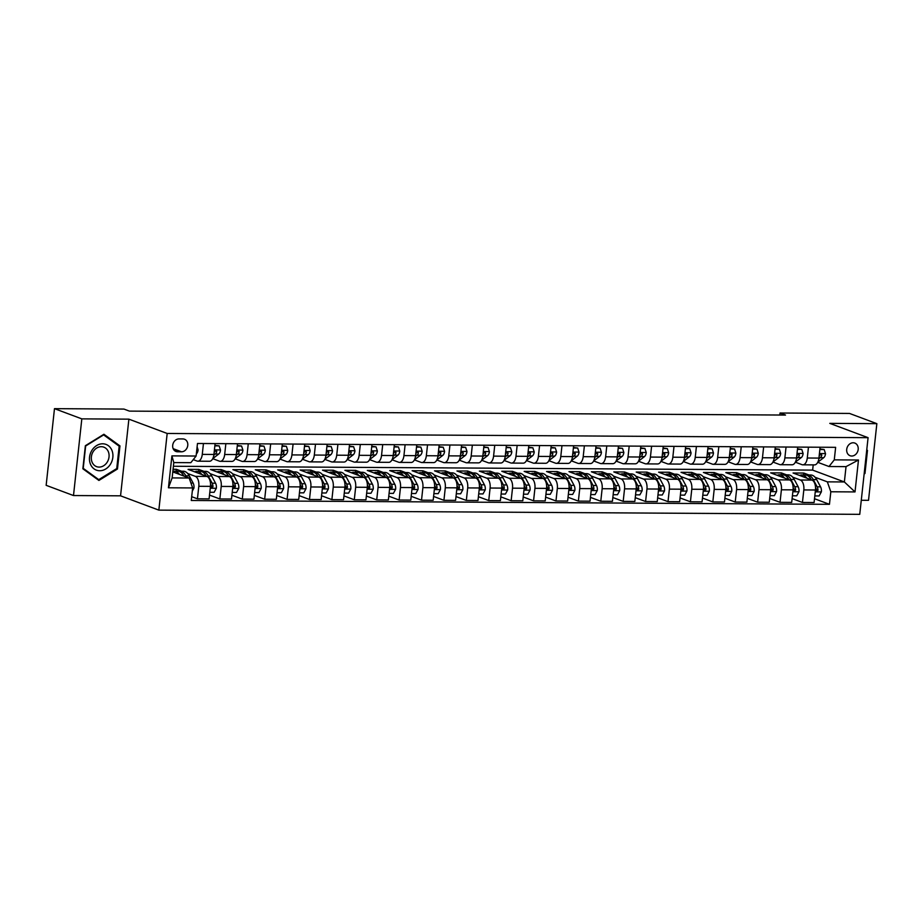 <?xml version="1.0" encoding="UTF-8"?>
<svg xmlns="http://www.w3.org/2000/svg" width="923" height="923" viewBox="0 0 923 923"><rect width="100%" height="100%" fill="white"/><g stroke="black" fill="none" stroke-linecap="round" stroke-linejoin="round"><path stroke-width="1.38" d="M853.175 442.775A6.761 5.63 110.5 0 0 846.887 448.382A6.761 5.63 110.5 0 0 850.095 455.731A6.761 5.63 110.5 0 0 851.733 456.031A6.761 5.63 110.5 0 0 858.021 450.412A6.761 5.63 110.5 0 0 854.825 443.075A6.761 5.63 110.5 0 0 853.175 442.775M861.286 500.278L868.52 500.324L876.85 423.657L849.506 413.435L780.039 413.019L779.82 415.027M158.848 510.131L859.751 514.342L868.082 437.675L167.178 433.464L158.848 510.131L120.555 495.824L128.885 419.157L81.824 418.869L73.494 495.547L120.555 495.824M73.494 495.547L46.15 485.325L54.48 408.658L81.824 418.869M54.48 408.658L123.947 409.074L129.416 411.116L785.508 415.062L780.039 413.019M177.562 451.774L181.508 451.797A6.542 5.457 110.5 0 0 187.6 446.351A6.542 5.457 110.5 0 0 184.496 439.233A6.542 5.457 110.5 0 0 182.904 438.944L178.958 438.921A6.542 5.457 110.5 0 0 172.866 444.367A6.542 5.457 110.5 0 0 175.97 451.485A6.542 5.457 110.5 0 0 177.562 451.774L174.574 450.655M192.642 487.944L168.448 487.794L171.909 455.881L196.114 456.031L190.842 462.688L173.801 462.585L172.139 477.918L189.169 478.022L192.642 487.944L191.28 500.474L829.454 504.316L814.513 498.732M173.409 466.265L812.644 470.107L844.372 481.956L846.033 466.623L829.004 466.519L834.277 459.862L835.638 447.332L197.476 443.49L196.114 456.031M834.277 459.862L858.482 460.012L855.01 491.924L830.815 491.774L829.454 504.316M876.85 423.657L829.789 423.369L868.082 437.675M128.885 419.157L167.178 433.464M829.004 466.519L817.743 462.308M808.456 447.17L807.279 458.016A8.445 4.465 90.3 0 1 802.848 464.823A8.445 4.465 90.3 0 1 802.006 464.673L795.338 462.181M786.05 447.032L784.873 457.877A8.445 4.465 90.3 0 1 780.443 464.696A8.445 4.465 90.3 0 1 779.6 464.534L772.932 462.042M763.644 446.894L762.467 457.75A8.445 4.465 90.3 0 1 758.037 464.557A8.445 4.465 90.3 0 1 757.183 464.396L750.526 461.904M741.238 446.767L740.061 457.612A8.445 4.465 90.3 0 1 735.631 464.419A8.445 4.465 90.3 0 1 734.777 464.269L728.12 461.777M718.832 446.628L717.644 457.473A8.445 4.465 90.3 0 1 713.225 464.292A8.445 4.465 90.3 0 1 712.371 464.131L705.703 461.638M696.415 446.49L695.238 457.346A8.445 4.465 90.3 0 1 690.819 464.154A8.445 4.465 90.3 0 1 689.966 463.992L683.297 461.5M674.009 446.363L672.832 457.208A8.445 4.465 90.3 0 1 668.402 464.015A8.445 4.465 90.3 0 1 667.56 463.865L660.891 461.373M651.603 446.224L650.427 457.07A8.445 4.465 90.3 0 1 645.996 463.888A8.445 4.465 90.3 0 1 645.154 463.727L638.485 461.235M629.198 446.086L628.021 456.931A8.445 4.465 90.3 0 1 623.59 463.75A8.445 4.465 90.3 0 1 622.737 463.588L616.079 461.096M606.792 445.959L605.615 456.804A8.445 4.465 90.3 0 1 601.185 463.611A8.445 4.465 90.3 0 1 600.331 463.461L593.674 460.969M584.386 445.821L583.198 456.666A8.445 4.465 90.3 0 1 578.779 463.484A8.445 4.465 90.3 0 1 577.925 463.323L571.268 460.831M561.969 445.682L560.792 456.527A8.445 4.465 90.3 0 1 556.373 463.346A8.445 4.465 90.3 0 1 555.519 463.184L548.85 460.692M539.563 445.555L538.386 456.4A8.445 4.465 90.3 0 1 533.956 463.208A8.445 4.465 90.3 0 1 533.113 463.046L526.445 460.565M517.157 445.417L515.98 456.262A8.445 4.465 90.3 0 1 511.55 463.081A8.445 4.465 90.3 0 1 510.707 462.919L504.039 460.427M494.751 445.278L493.574 456.124A8.445 4.465 90.3 0 1 489.144 462.942A8.445 4.465 90.3 0 1 488.302 462.781L481.633 460.289M472.345 445.151L471.168 455.997A8.445 4.465 90.3 0 1 466.738 462.804A8.445 4.465 90.3 0 1 465.884 462.642L459.227 460.162M449.939 445.013L448.763 455.858A8.445 4.465 90.3 0 1 444.332 462.677A8.445 4.465 90.3 0 1 443.478 462.515L436.821 460.023M427.534 444.874L426.345 455.72A8.445 4.465 90.3 0 1 421.926 462.538A8.445 4.465 90.3 0 1 421.073 462.377L414.404 459.885M405.116 444.736L403.939 455.593A8.445 4.465 90.3 0 1 399.521 462.4A8.445 4.465 90.3 0 1 398.667 462.238L391.998 459.758M382.71 444.609L381.534 455.454A8.445 4.465 90.3 0 1 377.103 462.273A8.445 4.465 90.3 0 1 376.261 462.111L369.592 459.619M360.305 444.471L359.128 455.316A8.445 4.465 90.3 0 1 354.697 462.135A8.445 4.465 90.3 0 1 353.855 461.973L347.186 459.481M337.899 444.332L336.722 455.189A8.445 4.465 90.3 0 1 332.292 461.996A8.445 4.465 90.3 0 1 331.438 461.835L324.781 459.354M315.493 444.205L314.316 455.051A8.445 4.465 90.3 0 1 309.886 461.869A8.445 4.465 90.3 0 1 309.032 461.708L302.375 459.216M293.087 444.067L291.899 454.912A8.445 4.465 90.3 0 1 287.48 461.731A8.445 4.465 90.3 0 1 286.626 461.569L279.957 459.077M270.67 443.928L269.493 454.785A8.445 4.465 90.3 0 1 265.074 461.592A8.445 4.465 90.3 0 1 264.22 461.431L257.552 458.95M248.264 443.801L247.087 454.647A8.445 4.465 90.3 0 1 242.657 461.465A8.445 4.465 90.3 0 1 241.814 461.304L235.146 458.812M225.858 443.663L224.681 454.508A8.445 4.465 90.3 0 1 220.251 461.327A8.445 4.465 90.3 0 1 219.409 461.165L212.74 458.673M203.452 443.525L202.275 454.381A8.445 4.465 90.3 0 1 197.845 461.188A8.445 4.465 90.3 0 1 196.991 461.027L193.253 459.631M812.644 470.107L813.209 464.892M172.797 471.895L189.169 478.022M173.074 469.276L176.408 469.299L181.543 471.215M187.681 473.511L195.33 476.36A8.445 4.465 90.3 0 1 198.803 486.294L197.441 498.824L191.696 496.678M198.607 471.318L198.814 469.426L188.061 469.369L206.983 476.43A8.445 4.465 90.3 0 1 210.456 486.363L209.094 498.893L197.441 498.824M198.814 469.426L203.948 471.341M210.098 473.637L217.736 476.499A8.445 4.465 90.3 0 1 221.22 486.421L219.847 498.962L209.509 495.097M221.012 471.445L221.22 469.565L210.467 469.495L229.389 476.568A8.445 4.465 90.3 0 1 232.861 486.49L231.5 499.031L219.847 498.962M221.22 469.565L226.354 471.48M232.504 473.776L240.142 476.637A8.445 4.465 90.3 0 1 243.626 486.559L242.264 499.089L231.915 495.236M243.418 471.584L243.626 469.703L232.873 469.634L251.794 476.706A8.445 4.465 90.3 0 1 255.279 486.629L253.917 499.17L242.264 499.089M243.626 469.703L248.76 471.618M254.91 473.914L262.559 476.764A8.445 4.465 90.3 0 1 266.032 486.698L264.67 499.228L254.321 495.363M265.836 471.722L266.032 469.83L255.279 469.772L274.212 476.845A8.445 4.465 90.3 0 1 277.685 486.767L276.323 499.297L264.67 499.228M266.032 469.83L271.166 471.745M277.315 474.053L284.965 476.903A8.445 4.465 90.3 0 1 288.438 486.825L287.076 499.366L276.727 495.501M288.241 471.849L288.449 469.969L277.685 469.899L296.618 476.972A8.445 4.465 90.3 0 1 300.09 486.894L298.729 499.435L287.076 499.366M288.449 469.969L293.572 471.884M299.721 474.18L307.371 477.041A8.445 4.465 90.3 0 1 310.843 486.963L309.482 499.493L299.144 495.639M310.647 471.988L310.855 470.107L300.09 470.038L319.023 477.11A8.445 4.465 90.3 0 1 322.496 487.032L321.135 499.574L309.482 499.493M310.855 470.107L315.989 472.022M322.127 474.318L329.776 477.168A8.445 4.465 90.3 0 1 333.249 487.102L331.888 499.631L321.55 495.766M333.053 472.126L333.261 470.234L322.508 470.176L341.429 477.249A8.445 4.465 90.3 0 1 344.902 487.171L343.541 499.701L331.888 499.631M333.261 470.234L338.395 472.161M344.533 474.457L352.182 477.306A8.445 4.465 90.3 0 1 355.655 487.229L354.294 499.77L343.956 495.905M355.459 472.253L355.667 470.372L344.914 470.303L363.835 477.376A8.445 4.465 90.3 0 1 367.308 487.298L365.946 499.839L354.294 499.77M355.667 470.372L360.801 472.288M366.95 474.584L374.588 477.445A8.445 4.465 90.3 0 1 378.072 487.367L376.711 499.897L366.362 496.043M377.865 472.391L378.072 470.511L367.319 470.442L386.241 477.514A8.445 4.465 90.3 0 1 389.725 487.436L388.352 499.978L376.711 499.897M378.072 470.511L383.207 472.426M389.356 474.722L397.005 477.572A8.445 4.465 90.3 0 1 400.478 487.506L399.117 500.035L388.768 496.17M400.282 472.53L400.478 470.638L389.725 470.58L408.647 477.653A8.445 4.465 90.3 0 1 412.131 487.575L410.77 500.104L399.117 500.035M400.478 470.638L405.612 472.564M411.762 474.86L419.411 477.71A8.445 4.465 90.3 0 1 422.884 487.632L421.523 500.174L411.173 496.309M422.688 472.657L422.884 470.776L412.131 470.707L431.064 477.779A8.445 4.465 90.3 0 1 434.537 487.702L433.175 500.243L421.523 500.174M422.884 470.776L428.018 472.691M434.168 474.987L441.817 477.849A8.445 4.465 90.3 0 1 445.29 487.771L443.928 500.312L433.591 496.447M445.094 472.795L445.301 470.915L434.537 470.845L453.47 477.918A8.445 4.465 90.3 0 1 456.943 487.84L455.581 500.381L443.928 500.312M445.301 470.915L450.436 472.83M456.573 475.126L464.223 477.987A8.445 4.465 90.3 0 1 467.696 487.909L466.334 500.439L455.997 496.574M467.5 472.934L467.707 471.042L456.954 470.984L475.876 478.056A8.445 4.465 90.3 0 1 479.349 487.979L477.987 500.508L466.334 500.439M467.707 471.042L472.841 472.968M478.979 475.264L486.629 478.114A8.445 4.465 90.3 0 1 490.101 488.036L488.74 500.578L478.402 496.712M489.905 473.061L490.113 471.18L479.36 471.111L498.282 478.183A8.445 4.465 90.3 0 1 501.754 488.105L500.393 500.647L488.74 500.578M490.113 471.18L495.247 473.095M501.397 475.391L509.035 478.252A8.445 4.465 90.3 0 1 512.519 488.175L511.146 500.716L500.808 496.851M512.311 473.199L512.519 471.318L501.766 471.249L520.687 478.322A8.445 4.465 90.3 0 1 524.16 488.244L522.799 500.785L511.146 500.716M512.519 471.318L517.653 473.234M523.803 475.53L531.44 478.391A8.445 4.465 90.3 0 1 534.925 488.313L533.563 500.843L523.214 496.978M534.717 473.337L534.925 471.445L524.172 471.388L543.093 478.46A8.445 4.465 90.3 0 1 546.578 488.382L545.216 500.912L533.563 500.843M534.925 471.445L540.059 473.372M546.208 475.668L553.858 478.518A8.445 4.465 90.3 0 1 557.33 488.44L555.969 500.981L545.62 497.116M557.134 473.464L557.33 471.584L546.578 471.515L565.511 478.587A8.445 4.465 90.3 0 1 568.983 488.509L567.622 501.051L555.969 500.981M557.33 471.584L562.465 473.499M568.614 475.795L576.264 478.656A8.445 4.465 90.3 0 1 579.736 488.579L578.375 501.12L568.026 497.255M579.54 473.603L579.748 471.722L568.983 471.653L587.916 478.725A8.445 4.465 90.3 0 1 591.389 488.648L590.028 501.189L578.375 501.12M579.748 471.722L584.882 473.637M591.02 475.933L598.669 478.795A8.445 4.465 90.3 0 1 602.142 488.717L600.781 501.247L590.443 497.382M601.946 473.741L602.154 471.849L591.389 471.791L610.322 478.864A8.445 4.465 90.3 0 1 613.795 488.786L612.434 501.316L600.781 501.247M602.154 471.849L607.288 473.776M613.426 476.072L621.075 478.922A8.445 4.465 90.3 0 1 624.548 488.844L623.187 501.385L612.849 497.52M624.352 473.868L624.559 471.988L613.807 471.918L632.728 478.991A8.445 4.465 90.3 0 1 636.201 488.913L634.839 501.454L623.187 501.385M624.559 471.988L629.694 473.903M635.832 476.199L643.481 479.06A8.445 4.465 90.3 0 1 646.954 488.982L645.592 501.524L635.255 497.659M646.758 474.007L646.965 472.126L636.212 472.057L655.134 479.129A8.445 4.465 90.3 0 1 658.607 489.052L657.245 501.593L645.592 501.524M646.965 472.126L652.1 474.041M658.249 476.337L665.887 479.199A8.445 4.465 90.3 0 1 669.371 489.121L668.01 501.651L657.661 497.785M669.163 474.145L669.371 472.253L658.618 472.195L677.54 479.268A8.445 4.465 90.3 0 1 681.024 489.19L679.651 501.72L668.01 501.651M669.371 472.253L674.505 474.18M680.655 476.476L688.304 479.325A8.445 4.465 90.3 0 1 691.777 489.248L690.416 501.789L680.066 497.924M691.581 474.284L691.777 472.391L681.024 472.322L699.946 479.395A8.445 4.465 90.3 0 1 703.43 489.317L702.068 501.858L690.416 501.789M691.777 472.391L696.911 474.307M703.061 476.603L710.71 479.464A8.445 4.465 90.3 0 1 714.183 489.386L712.821 501.927L702.472 498.062M713.987 474.41L714.183 472.53L703.43 472.461L722.363 479.533A8.445 4.465 90.3 0 1 725.836 489.455L724.474 501.997L712.821 501.927M714.183 472.53L719.317 474.445M725.466 476.741L733.116 479.602A8.445 4.465 90.3 0 1 736.589 489.525L735.227 502.054L724.89 498.189M736.392 474.549L736.6 472.657L725.836 472.599L744.769 479.672A8.445 4.465 90.3 0 1 748.241 489.594L746.88 502.124L735.227 502.054M736.6 472.657L741.734 474.584M747.872 476.879L755.522 479.729A8.445 4.465 90.3 0 1 758.994 489.651L757.633 502.193L747.295 498.328M758.798 474.687L759.006 472.795L748.253 472.726L767.175 479.798A8.445 4.465 90.3 0 1 770.647 489.721L769.286 502.262L757.633 502.193M759.006 472.795L764.14 474.71M770.278 477.006L777.927 479.868A8.445 4.465 90.3 0 1 781.4 489.79L780.039 502.331L769.701 498.466M781.204 474.814L781.412 472.934L770.659 472.864L789.58 479.937A8.445 4.465 90.3 0 1 793.053 489.859L791.692 502.4L780.039 502.331M781.412 472.934L786.546 474.849M792.695 477.145L800.333 480.006A8.445 4.465 90.3 0 1 803.818 489.928L802.445 502.458L792.107 498.593M803.61 474.953L803.818 473.061L793.065 473.003L811.986 480.075A8.445 4.465 90.3 0 1 815.459 489.998L814.098 502.527L802.445 502.458M803.818 473.061L808.952 474.987M815.101 477.283L827.343 481.852L844.372 481.956L855.01 491.924M176.201 471.18L176.408 469.299M215.105 443.594L213.928 454.451A8.445 4.465 90.3 0 1 209.498 461.258L197.845 461.188M237.511 443.732L236.334 454.578A8.445 4.465 90.3 0 1 231.904 461.396L220.251 461.327M259.917 443.871L258.74 454.716A8.445 4.465 90.3 0 1 254.31 461.535L242.657 461.465M282.323 444.009L281.146 454.854A8.445 4.465 90.3 0 1 276.727 461.662L265.074 461.592M304.728 444.136L303.552 454.981A8.445 4.465 90.3 0 1 299.133 461.8L287.48 461.731M327.146 444.275L325.969 455.12A8.445 4.465 90.3 0 1 321.539 461.938L309.886 461.869M349.552 444.413L348.375 455.258A8.445 4.465 90.3 0 1 343.944 462.065L332.292 461.996M371.957 444.54L370.781 455.385A8.445 4.465 90.3 0 1 366.35 462.204L354.697 462.135M394.363 444.678L393.186 455.524A8.445 4.465 90.3 0 1 388.756 462.342L377.103 462.273M416.769 444.817L415.592 455.662A8.445 4.465 90.3 0 1 411.162 462.469L399.521 462.4M439.175 444.944L437.998 455.8A8.445 4.465 90.3 0 1 433.579 462.608L421.926 462.538M461.592 445.082L460.404 455.927A8.445 4.465 90.3 0 1 455.985 462.746L444.332 462.677M483.998 445.221L482.821 456.066A8.445 4.465 90.3 0 1 478.391 462.873L466.738 462.804M506.404 445.348L505.227 456.204A8.445 4.465 90.3 0 1 500.797 463.011L489.144 462.942M528.81 445.486L527.633 456.331A8.445 4.465 90.3 0 1 523.203 463.15L511.55 463.081M551.216 445.624L550.039 456.47A8.445 4.465 90.3 0 1 545.608 463.277L533.956 463.208M573.621 445.751L572.445 456.608A8.445 4.465 90.3 0 1 568.026 463.415L556.373 463.346M596.039 445.89L594.85 456.735A8.445 4.465 90.3 0 1 590.432 463.554L578.779 463.484M618.445 446.028L617.268 456.873A8.445 4.465 90.3 0 1 612.837 463.681L601.185 463.611M640.85 446.155L639.674 457.012A8.445 4.465 90.3 0 1 635.243 463.819L623.59 463.75M663.256 446.294L662.079 457.139A8.445 4.465 90.3 0 1 657.649 463.957L645.996 463.888M685.662 446.432L684.485 457.277A8.445 4.465 90.3 0 1 680.055 464.084L668.402 464.015M708.068 446.559L706.891 457.416A8.445 4.465 90.3 0 1 702.461 464.223L690.819 464.154M730.474 446.697L729.297 457.543A8.445 4.465 90.3 0 1 724.878 464.361L713.225 464.292M752.891 446.836L751.703 457.681A8.445 4.465 90.3 0 1 747.284 464.488L735.631 464.419M775.297 446.963L774.12 457.82A8.445 4.465 90.3 0 1 769.69 464.627L758.037 464.557M797.703 447.101L796.526 457.946A8.445 4.465 90.3 0 1 792.096 464.765L780.443 464.696M830.815 491.774L827.343 481.852M820.109 447.24L818.932 458.085A8.445 4.465 90.3 0 1 814.501 464.892L802.848 464.823M173.801 462.585L171.909 455.881M172.139 477.918L168.448 487.794M858.482 460.012L846.033 466.623M98.911 480.445L117.463 468.999L119.967 445.913L103.918 434.26L85.366 445.705L82.862 468.792L98.911 480.445M864.136 474.018L864.978 473.487L867.482 450.401L866.755 449.87M117.556 445.013L119.967 445.913M116.563 468.665L117.463 468.999M866.732 450.124L867.482 450.401M864.228 473.211L864.978 473.487M197.107 446.836L198.099 449.916A5.596 2.965 90.3 0 1 196.345 453.885M192.307 491.105L193.957 488.048A5.596 2.965 -89.7 0 0 193.138 483.064L189.273 475.841A16.152 8.549 -89.7 0 0 183.342 471.226L179.939 471.203A16.152 8.549 -89.7 0 0 178.854 471.33M179.454 474.387A16.152 8.549 -89.7 0 0 174.378 471.168A16.152 8.549 -89.7 0 0 172.843 471.422M186.515 477.029L185.869 475.818A16.152 8.549 -89.7 0 0 179.939 471.203M174.378 471.168L177.781 471.192A16.152 8.549 90.3 0 1 183.723 475.806L183.839 476.026M214.863 445.867L219.166 445.89L220.516 450.055A5.596 2.965 90.3 0 1 218.716 454.047L213.64 457.935A16.152 8.549 90.3 0 1 212.844 458.454M219.166 445.89L214.909 445.348M213.836 455.166L215.313 454.024A5.596 2.965 -89.7 0 0 216.801 451.532L215.878 450.332L214.655 451.52A5.596 2.965 90.3 0 1 214.101 452.87M216.801 451.532L215.232 450.943A2.85 1.511 90.3 0 1 214.771 451.485L214.632 451.601M237.269 446.005L241.572 446.028L242.922 450.182A5.596 2.965 90.3 0 1 241.122 454.185L236.046 458.073A16.152 8.549 90.3 0 1 235.261 458.593M241.572 446.028L237.326 445.486M236.242 455.293L237.719 454.162A5.596 2.965 -89.7 0 0 239.207 451.67L238.284 450.47L237.061 451.659A5.596 2.965 90.3 0 1 236.507 453.008M239.207 451.67L237.638 451.082A2.85 1.511 90.3 0 1 237.176 451.624L237.038 451.728M259.675 446.144L263.99 446.167L265.328 450.32A5.596 2.965 90.3 0 1 263.528 454.324L258.463 458.2A16.152 8.549 90.3 0 1 257.667 458.731M263.99 446.167L259.732 445.613M258.648 455.431L260.124 454.301A5.596 2.965 -89.7 0 0 261.613 451.797L260.69 450.609L259.467 451.785A5.596 2.965 90.3 0 1 258.913 453.147M261.613 451.797L260.044 451.22A2.85 1.511 90.3 0 1 259.594 451.751L259.444 451.866M209.809 492.282L214.124 492.305L216.374 488.175A5.596 2.965 -89.7 0 0 215.544 483.202L211.679 475.98A16.152 8.549 -89.7 0 0 205.748 471.353L202.345 471.341A16.152 8.549 -89.7 0 0 201.272 471.457M201.86 474.526A16.152 8.549 -89.7 0 0 196.784 471.307A16.152 8.549 -89.7 0 0 194.626 471.815M210.548 484.621A5.596 2.965 90.3 0 1 210.848 486.536L212.025 487.829L212.994 486.548A5.596 2.965 -89.7 0 0 212.14 483.179L208.275 475.956A16.152 8.549 -89.7 0 0 202.345 471.341M196.784 471.307L200.187 471.33A16.152 8.549 90.3 0 1 206.129 475.945L206.244 476.153M210.536 484.056L211.113 485.14A2.85 1.511 90.3 0 1 211.425 485.959L212.994 486.548M232.227 492.421L236.53 492.444L238.78 488.313A5.596 2.965 -89.7 0 0 237.961 483.34L234.084 476.106A16.152 8.549 -89.7 0 0 228.154 471.491L224.751 471.468A16.152 8.549 -89.7 0 0 223.678 471.595M224.266 474.653A16.152 8.549 -89.7 0 0 219.189 471.434A16.152 8.549 -89.7 0 0 217.032 471.953M232.954 484.76A5.596 2.965 90.3 0 1 233.254 486.675L234.43 487.967L235.411 486.686A5.596 2.965 -89.7 0 0 234.546 483.317L230.681 476.095A16.152 8.549 -89.7 0 0 224.751 471.468M219.189 471.434L222.605 471.457A16.152 8.549 90.3 0 1 228.535 476.072L228.65 476.291M232.942 484.194L233.531 485.279A2.85 1.511 90.3 0 1 233.831 486.098L235.411 486.686M254.633 492.559L258.948 492.582L261.186 488.452A5.596 2.965 -89.7 0 0 260.367 483.467L256.502 476.245A16.152 8.549 -89.7 0 0 250.56 471.63L247.156 471.607A16.152 8.549 -89.7 0 0 246.083 471.734M246.672 474.791A16.152 8.549 -89.7 0 0 241.607 471.572A16.152 8.549 -89.7 0 0 239.438 472.091M255.371 484.887A5.596 2.965 90.3 0 1 255.659 486.813L256.848 488.094L257.817 486.825A5.596 2.965 -89.7 0 0 256.963 483.444L253.087 476.222A16.152 8.549 -89.7 0 0 247.156 471.607M241.607 471.572L245.01 471.595A16.152 8.549 90.3 0 1 250.941 476.21L251.056 476.43M255.359 484.333L255.936 485.406A2.85 1.511 90.3 0 1 256.236 486.236L257.817 486.825M282.08 446.271L286.395 446.294L287.734 450.459A5.596 2.965 90.3 0 1 285.934 454.451L280.869 458.339A16.152 8.549 90.3 0 1 280.073 458.858M286.395 446.294L282.138 445.751M281.053 455.57L282.53 454.428A5.596 2.965 -89.7 0 0 284.03 451.935L283.096 450.736L281.873 451.924A5.596 2.965 90.3 0 1 281.319 453.274M284.03 451.935L282.45 451.347A2.85 1.511 90.3 0 1 282 451.889L281.85 452.005M277.038 492.686L281.353 492.72L283.592 488.579A5.596 2.965 -89.7 0 0 282.773 483.606L278.908 476.383A16.152 8.549 -89.7 0 0 272.977 471.757L269.562 471.745A16.152 8.549 -89.7 0 0 268.489 471.861M269.089 474.93A16.152 8.549 -89.7 0 0 264.013 471.711A16.152 8.549 -89.7 0 0 261.844 472.218M277.777 485.025A5.596 2.965 90.3 0 1 278.065 486.94L279.254 488.232L280.223 486.952A5.596 2.965 -89.7 0 0 279.369 483.583L275.504 476.36A16.152 8.549 -89.7 0 0 269.562 471.745M264.013 471.711L267.416 471.734A16.152 8.549 90.3 0 1 273.346 476.349L273.462 476.556M277.765 484.46L278.342 485.544A2.85 1.511 90.3 0 1 278.642 486.363L280.223 486.952M112.018 450.597A13.73 11.434 110.5 0 0 96.638 445.567A13.73 11.434 110.5 0 0 90.373 463.946A13.73 11.434 110.5 0 0 105.753 468.965A13.73 11.434 110.5 0 0 112.018 450.597M108.395 451.843A10.395 8.665 110.5 0 0 103.838 447.159A10.395 8.665 110.5 0 0 93.984 450.505A10.395 8.665 110.5 0 0 92.012 461.95A10.395 8.665 110.5 0 0 96.557 466.634A10.395 8.665 110.5 0 0 106.41 463.288A10.395 8.665 110.5 0 0 108.395 451.843M98.761 479.637L83.22 468.353L85.654 445.982L103.63 434.895L119.171 446.19L116.748 468.561L98.761 479.637L96.788 478.899M866.674 450.666L864.24 473.061M304.486 446.409L308.801 446.432L310.14 450.586A5.596 2.965 90.3 0 1 308.351 454.589L303.275 458.477A16.152 8.549 90.3 0 1 302.479 458.996M308.801 446.432L304.544 445.89M303.459 455.697L304.936 454.566A5.596 2.965 -89.7 0 0 306.436 452.074L305.501 450.874L304.278 452.062A5.596 2.965 90.3 0 1 303.725 453.412M306.436 452.074L304.855 451.485A2.85 1.511 90.3 0 1 304.405 452.028L304.255 452.132M326.892 446.547L331.207 446.57L332.545 450.724A5.596 2.965 90.3 0 1 330.757 454.727L325.681 458.604A16.152 8.549 90.3 0 1 324.884 459.135M331.207 446.57L326.95 446.017M325.865 455.835L327.353 454.704A5.596 2.965 -89.7 0 0 328.842 452.212L327.907 451.012L326.684 452.189A5.596 2.965 90.3 0 1 326.131 453.551M328.842 452.212L327.261 451.624A2.85 1.511 90.3 0 1 326.811 452.155L326.661 452.27M349.298 446.674L353.613 446.709L354.963 450.862A5.596 2.965 90.3 0 1 353.163 454.854L348.086 458.743A16.152 8.549 90.3 0 1 347.29 459.262M353.613 446.709L349.356 446.155M348.271 455.974L349.759 454.831A5.596 2.965 -89.7 0 0 351.248 452.339L350.325 451.151L349.102 452.328A5.596 2.965 90.3 0 1 348.536 453.678M351.248 452.339L349.679 451.751A2.85 1.511 90.3 0 1 349.217 452.293L349.079 452.408M371.715 446.813L376.019 446.836L377.369 450.989A5.596 2.965 90.3 0 1 375.569 454.993L370.492 458.881A16.152 8.549 90.3 0 1 369.708 459.4M376.019 446.836L371.773 446.294M370.688 456.1L372.165 454.97A5.596 2.965 -89.7 0 0 373.653 452.478L372.73 451.278L371.507 452.466A5.596 2.965 90.3 0 1 370.954 453.816M373.653 452.478L372.084 451.889A2.85 1.511 90.3 0 1 371.623 452.432L371.484 452.535M394.121 446.951L398.436 446.974L399.774 451.128A5.596 2.965 90.3 0 1 397.975 455.131L392.898 459.008A16.152 8.549 90.3 0 1 392.113 459.539M398.436 446.974L394.179 446.42M393.094 456.239L394.571 455.108A5.596 2.965 -89.7 0 0 396.059 452.616L395.136 451.416L393.913 452.593A5.596 2.965 90.3 0 1 393.36 453.954M396.059 452.616L394.49 452.028A2.85 1.511 90.3 0 1 394.04 452.558L393.89 452.674M299.444 492.824L303.759 492.847L305.998 488.717A5.596 2.965 -89.7 0 0 305.178 483.744L301.313 476.51A16.152 8.549 -89.7 0 0 295.383 471.895L291.968 471.872A16.152 8.549 -89.7 0 0 290.895 471.999M291.495 475.057A16.152 8.549 -89.7 0 0 286.418 471.838A16.152 8.549 -89.7 0 0 284.249 472.357M300.183 485.163A5.596 2.965 90.3 0 1 300.483 487.079L301.659 488.371L302.629 487.09A5.596 2.965 -89.7 0 0 301.775 483.721L297.91 476.499A16.152 8.549 -89.7 0 0 291.968 471.872M286.418 471.838L289.822 471.861A16.152 8.549 90.3 0 1 295.752 476.476L295.868 476.695M300.171 484.598L300.748 485.683A2.85 1.511 90.3 0 1 301.06 486.502L302.629 487.09M321.85 492.963L326.165 492.986L328.403 488.855A5.596 2.965 -89.7 0 0 327.584 483.871L323.719 476.649A16.152 8.549 -89.7 0 0 317.789 472.034L314.385 472.011A16.152 8.549 -89.7 0 0 313.301 472.138M313.901 475.195A16.152 8.549 -89.7 0 0 308.824 471.976A16.152 8.549 -89.7 0 0 306.655 472.495M322.589 485.29A5.596 2.965 90.3 0 1 322.888 487.217L324.065 488.509L325.034 487.229A5.596 2.965 -89.7 0 0 324.181 483.848L320.316 476.626A16.152 8.549 -89.7 0 0 314.385 472.011M308.824 471.976L312.228 471.999A16.152 8.549 90.3 0 1 318.158 476.614L318.273 476.833M322.577 484.737L323.154 485.81A2.85 1.511 90.3 0 1 323.465 486.64L325.034 487.229M344.256 493.09L348.571 493.124L350.821 488.982A5.596 2.965 -89.7 0 0 349.99 484.01L346.125 476.787A16.152 8.549 -89.7 0 0 340.195 472.161L336.791 472.149A16.152 8.549 -89.7 0 0 335.718 472.264M336.307 475.333A16.152 8.549 -89.7 0 0 331.23 472.115A16.152 8.549 -89.7 0 0 329.073 472.622M344.994 485.429A5.596 2.965 90.3 0 1 345.294 487.344L346.471 488.636L347.44 487.356A5.596 2.965 -89.7 0 0 346.587 483.987L342.721 476.764A16.152 8.549 -89.7 0 0 336.791 472.149M331.23 472.115L334.634 472.138A16.152 8.549 90.3 0 1 340.575 476.753L340.691 476.96M344.983 484.863L345.56 485.948A2.85 1.511 90.3 0 1 345.871 486.767L347.44 487.356M366.673 493.228L370.977 493.251L373.227 489.121A5.596 2.965 -89.7 0 0 372.407 484.148L368.531 476.914A16.152 8.549 -89.7 0 0 362.601 472.299L359.197 472.276A16.152 8.549 -89.7 0 0 358.124 472.403M358.712 475.46A16.152 8.549 -89.7 0 0 353.636 472.241A16.152 8.549 -89.7 0 0 351.478 472.761M367.4 485.567A5.596 2.965 90.3 0 1 367.7 487.482L368.877 488.775L369.846 487.494A5.596 2.965 -89.7 0 0 368.992 484.125L365.127 476.903A16.152 8.549 -89.7 0 0 359.197 472.276M353.636 472.241L357.051 472.264A16.152 8.549 90.3 0 1 362.981 476.891L363.097 477.099M367.389 485.002L367.977 486.086A2.85 1.511 90.3 0 1 368.277 486.906L369.846 487.494M389.079 493.367L393.383 493.39L395.632 489.259A5.596 2.965 -89.7 0 0 394.813 484.275L390.948 477.053A16.152 8.549 -89.7 0 0 385.006 472.438L381.603 472.414A16.152 8.549 -89.7 0 0 380.53 472.541M381.118 475.599A16.152 8.549 -89.7 0 0 376.042 472.38A16.152 8.549 -89.7 0 0 373.884 472.899M389.806 485.694A5.596 2.965 90.3 0 1 390.106 487.621L391.294 488.913L392.263 487.632A5.596 2.965 -89.7 0 0 391.398 484.252L387.533 477.029A16.152 8.549 -89.7 0 0 381.603 472.414M376.042 472.38L379.457 472.403A16.152 8.549 90.3 0 1 385.387 477.018L385.502 477.237M389.794 485.14L390.383 486.213A2.85 1.511 90.3 0 1 390.683 487.044L392.263 487.632M416.527 447.078L420.842 447.113L422.18 451.266A5.596 2.965 90.3 0 1 420.38 455.258L415.315 459.146A16.152 8.549 90.3 0 1 414.519 459.666M420.842 447.113L416.585 446.559M415.5 456.377L416.977 455.235A5.596 2.965 -89.7 0 0 418.465 452.743L417.542 451.555L416.319 452.731A5.596 2.965 90.3 0 1 415.765 454.081M418.465 452.743L416.896 452.155A2.85 1.511 90.3 0 1 416.446 452.697L416.296 452.812M411.485 493.493L415.8 493.528L418.038 489.386A5.596 2.965 -89.7 0 0 417.219 484.413L413.354 477.191A16.152 8.549 -89.7 0 0 407.412 472.564L404.009 472.553A16.152 8.549 -89.7 0 0 402.936 472.668M403.536 475.737A16.152 8.549 -89.7 0 0 398.459 472.518A16.152 8.549 -89.7 0 0 396.29 473.026M412.223 485.833A5.596 2.965 90.3 0 1 412.512 487.748L413.7 489.04L414.669 487.759A5.596 2.965 -89.7 0 0 413.816 484.39L409.95 477.168A16.152 8.549 -89.7 0 0 404.009 472.553M398.459 472.518L401.863 472.541A16.152 8.549 90.3 0 1 407.793 477.156L407.908 477.376M412.212 485.267L412.789 486.352A2.85 1.511 90.3 0 1 413.089 487.171L414.669 487.759M438.933 447.217L443.248 447.24L444.586 451.393A5.596 2.965 90.3 0 1 442.798 455.397L437.721 459.285A16.152 8.549 90.3 0 1 436.925 459.804M443.248 447.24L438.99 446.697M437.906 456.504L439.383 455.374A5.596 2.965 -89.7 0 0 440.882 452.881L439.948 451.682L438.725 452.87A5.596 2.965 90.3 0 1 438.171 454.22M440.882 452.881L439.302 452.293A2.85 1.511 90.3 0 1 438.852 452.835L438.702 452.939M433.891 493.632L438.206 493.655L440.444 489.525A5.596 2.965 -89.7 0 0 439.625 484.552L435.76 477.318A16.152 8.549 -89.7 0 0 429.83 472.703L426.414 472.68A16.152 8.549 -89.7 0 0 425.341 472.807M425.941 475.864A16.152 8.549 -89.7 0 0 420.865 472.645A16.152 8.549 -89.7 0 0 418.696 473.164M434.629 485.971A5.596 2.965 90.3 0 1 434.918 487.886L436.106 489.178L437.075 487.898A5.596 2.965 -89.7 0 0 436.221 484.529L432.356 477.306A16.152 8.549 -89.7 0 0 426.414 472.68M420.865 472.645L424.268 472.668A16.152 8.549 90.3 0 1 430.199 477.295L430.314 477.503M434.618 485.406L435.195 486.49A2.85 1.511 90.3 0 1 435.494 487.309L437.075 487.898M461.338 447.355L465.654 447.378L466.992 451.532A5.596 2.965 90.3 0 1 465.204 455.535L460.127 459.412A16.152 8.549 90.3 0 1 459.331 459.942M465.654 447.378L461.396 446.824M460.312 456.643L461.788 455.512A5.596 2.965 -89.7 0 0 463.288 453.02L462.354 451.82L461.131 452.997A5.596 2.965 90.3 0 1 460.577 454.358M463.288 453.02L461.708 452.432A2.85 1.511 90.3 0 1 461.258 452.962L461.108 453.078M456.297 493.77L460.612 493.793L462.85 489.663A5.596 2.965 -89.7 0 0 462.031 484.679L458.166 477.456A16.152 8.549 -89.7 0 0 452.235 472.841L448.832 472.818A16.152 8.549 -89.7 0 0 447.747 472.945M448.347 476.003A16.152 8.549 -89.7 0 0 443.271 472.784A16.152 8.549 -89.7 0 0 441.102 473.303M457.035 486.098A5.596 2.965 90.3 0 1 457.335 488.025L458.512 489.317L459.481 488.036A5.596 2.965 -89.7 0 0 458.627 484.667L454.762 477.433A16.152 8.549 -89.7 0 0 448.832 472.818M443.271 472.784L446.674 472.807A16.152 8.549 90.3 0 1 452.605 477.422L452.72 477.641M457.023 485.544L457.6 486.617A2.85 1.511 90.3 0 1 457.912 487.448L459.481 488.036M483.744 447.482L488.059 447.517L489.398 451.67A5.596 2.965 90.3 0 1 487.609 455.662L482.533 459.55A16.152 8.549 90.3 0 1 481.737 460.069M488.059 447.517L483.802 446.963M482.717 456.781L484.206 455.639A5.596 2.965 -89.7 0 0 485.694 453.147L484.771 451.958L483.537 453.135A5.596 2.965 90.3 0 1 482.983 454.485M485.694 453.147L484.125 452.558A2.85 1.511 90.3 0 1 483.664 453.101L483.525 453.216M478.702 493.897L483.017 493.932L485.256 489.79A5.596 2.965 -89.7 0 0 484.437 484.817L480.571 477.595A16.152 8.549 -89.7 0 0 474.641 472.98L471.238 472.957A16.152 8.549 -89.7 0 0 470.153 473.072M470.753 476.141A16.152 8.549 -89.7 0 0 465.677 472.922A16.152 8.549 -89.7 0 0 463.508 473.43M479.441 486.236A5.596 2.965 90.3 0 1 479.741 488.152L480.918 489.444L481.887 488.163A5.596 2.965 -89.7 0 0 481.033 484.794L477.168 477.572A16.152 8.549 -89.7 0 0 471.238 472.957M465.677 472.922L469.08 472.945A16.152 8.549 90.3 0 1 475.022 477.56L475.137 477.779M479.429 485.671L480.006 486.756A2.85 1.511 90.3 0 1 480.318 487.575L481.887 488.163M506.162 447.62L510.465 447.643L511.815 451.797A5.596 2.965 90.3 0 1 510.015 455.8L504.939 459.689A16.152 8.549 90.3 0 1 504.143 460.208M510.465 447.643L506.208 447.101M505.135 456.908L506.612 455.777A5.596 2.965 -89.7 0 0 508.1 453.285L507.177 452.085L505.954 453.274A5.596 2.965 90.3 0 1 505.4 454.624M508.1 453.285L506.531 452.697A2.85 1.511 90.3 0 1 506.069 453.239L505.931 453.343M501.108 494.036L505.423 494.059L507.673 489.928A5.596 2.965 -89.7 0 0 506.842 484.956L502.977 477.722A16.152 8.549 -89.7 0 0 497.047 473.107L493.643 473.084A16.152 8.549 -89.7 0 0 492.57 473.211M493.159 476.268A16.152 8.549 -89.7 0 0 488.082 473.061A16.152 8.549 -89.7 0 0 485.925 473.568M501.847 486.375A5.596 2.965 90.3 0 1 502.147 488.29L503.323 489.582L504.293 488.302A5.596 2.965 -89.7 0 0 503.439 484.933L499.574 477.71A16.152 8.549 -89.7 0 0 493.643 473.084M488.082 473.061L491.486 473.072A16.152 8.549 90.3 0 1 497.428 477.699L497.543 477.906M501.835 485.81L502.412 486.894A2.85 1.511 90.3 0 1 502.723 487.713L504.293 488.302M528.567 447.759L532.871 447.782L534.221 451.935A5.596 2.965 90.3 0 1 532.421 455.939L527.345 459.816A16.152 8.549 90.3 0 1 526.56 460.346M532.871 447.782L528.625 447.228M527.541 457.047L529.017 455.916A5.596 2.965 -89.7 0 0 530.506 453.424L529.583 452.224L528.36 453.401A5.596 2.965 90.3 0 1 527.806 454.762M530.506 453.424L528.937 452.835A2.85 1.511 90.3 0 1 528.487 453.366L528.337 453.481M523.526 494.174L527.829 494.197L530.079 490.067A5.596 2.965 -89.7 0 0 529.26 485.083L525.395 477.86A16.152 8.549 -89.7 0 0 519.453 473.245L516.049 473.222A16.152 8.549 -89.7 0 0 514.976 473.349M515.565 476.406A16.152 8.549 -89.7 0 0 510.488 473.187A16.152 8.549 -89.7 0 0 508.331 473.707M524.252 486.502A5.596 2.965 90.3 0 1 524.552 488.429L525.729 489.721L526.71 488.44A5.596 2.965 -89.7 0 0 525.845 485.071L521.98 477.837A16.152 8.549 -89.7 0 0 516.049 473.222M510.488 473.187L513.903 473.211A16.152 8.549 90.3 0 1 519.834 477.826L519.949 478.045M524.241 485.948L524.829 487.021A2.85 1.511 90.3 0 1 525.129 487.852L526.71 488.44M550.973 447.886L555.288 447.92L556.627 452.074A5.596 2.965 90.3 0 1 554.827 456.066L549.762 459.954A16.152 8.549 90.3 0 1 548.966 460.473M555.288 447.92L551.031 447.367M549.946 457.185L551.423 456.054A5.596 2.965 -89.7 0 0 552.912 453.551L551.989 452.362L550.766 453.539A5.596 2.965 90.3 0 1 550.212 454.889M552.912 453.551L551.343 452.962A2.85 1.511 90.3 0 1 550.893 453.505L550.743 453.62M573.379 448.024L577.694 448.047L579.033 452.201A5.596 2.965 90.3 0 1 577.233 456.204L572.168 460.092A16.152 8.549 90.3 0 1 571.372 460.612M577.694 448.047L573.437 447.505M572.352 457.312L573.829 456.181A5.596 2.965 -89.7 0 0 575.329 453.689L574.394 452.489L573.171 453.678A5.596 2.965 90.3 0 1 572.618 455.027M575.329 453.689L573.748 453.101A2.85 1.511 90.3 0 1 573.298 453.643L573.148 453.747M595.785 448.163L600.1 448.186L601.438 452.339A5.596 2.965 90.3 0 1 599.65 456.343L594.574 460.219A16.152 8.549 90.3 0 1 593.777 460.75M600.1 448.186L595.843 447.632M594.758 457.45L596.235 456.32A5.596 2.965 -89.7 0 0 597.735 453.828L596.8 452.628L595.577 453.804A5.596 2.965 90.3 0 1 595.023 455.166M597.735 453.828L596.154 453.239A2.85 1.511 90.3 0 1 595.704 453.77L595.554 453.885M618.191 448.29L622.506 448.324L623.844 452.478A5.596 2.965 90.3 0 1 622.056 456.47L616.979 460.358A16.152 8.549 90.3 0 1 616.183 460.877M622.506 448.324L618.248 447.77M617.164 457.589L618.652 456.458A5.596 2.965 -89.7 0 0 620.141 453.954L619.206 452.766L617.983 453.943A5.596 2.965 90.3 0 1 617.429 455.293M620.141 453.954L618.56 453.366A2.85 1.511 90.3 0 1 618.11 453.908L617.96 454.024M640.597 448.428L644.912 448.451L646.262 452.605A5.596 2.965 90.3 0 1 644.462 456.608L639.385 460.496A16.152 8.549 90.3 0 1 638.589 461.015M644.912 448.451L640.654 447.909M639.57 457.716L641.058 456.585A5.596 2.965 -89.7 0 0 642.546 454.093L641.623 452.893L640.4 454.081A5.596 2.965 90.3 0 1 639.835 455.431M642.546 454.093L640.977 453.505A2.85 1.511 90.3 0 1 640.516 454.047L640.377 454.151M663.014 448.566L667.317 448.59L668.667 452.743A5.596 2.965 90.3 0 1 666.868 456.747L661.791 460.623A16.152 8.549 90.3 0 1 661.006 461.154M667.317 448.59L663.072 448.036M661.987 457.854L663.464 456.723A5.596 2.965 -89.7 0 0 664.952 454.231L664.029 453.031L662.806 454.22A5.596 2.965 90.3 0 1 662.253 455.57M664.952 454.231L663.383 453.643A2.85 1.511 90.3 0 1 662.922 454.174L662.783 454.289M685.42 448.693L689.735 448.728L691.073 452.881A5.596 2.965 90.3 0 1 689.273 456.873L684.197 460.762A16.152 8.549 90.3 0 1 683.412 461.281M689.735 448.728L685.477 448.174M684.393 457.993L685.87 456.862A5.596 2.965 -89.7 0 0 687.358 454.358L686.435 453.17L685.212 454.347A5.596 2.965 90.3 0 1 684.658 455.697M687.358 454.358L685.789 453.77A2.85 1.511 90.3 0 1 685.339 454.312L685.189 454.428M707.826 448.832L712.141 448.855L713.479 453.008A5.596 2.965 90.3 0 1 711.679 457.012L706.614 460.9A16.152 8.549 90.3 0 1 705.818 461.419M712.141 448.855L707.883 448.313M706.799 458.12L708.276 456.989A5.596 2.965 -89.7 0 0 709.764 454.497L708.841 453.297L707.618 454.485A5.596 2.965 90.3 0 1 707.064 455.835M709.764 454.497L708.195 453.908A2.85 1.511 90.3 0 1 707.745 454.451L707.595 454.554M545.931 494.301L550.246 494.336L552.485 490.194A5.596 2.965 -89.7 0 0 551.666 485.221L547.801 477.999A16.152 8.549 -89.7 0 0 541.859 473.384L538.455 473.361A16.152 8.549 -89.7 0 0 537.382 473.476M537.971 476.545A16.152 8.549 -89.7 0 0 532.906 473.326A16.152 8.549 -89.7 0 0 530.737 473.834M546.67 486.64A5.596 2.965 90.3 0 1 546.958 488.555L548.147 489.848L549.116 488.567A5.596 2.965 -89.7 0 0 548.262 485.198L544.385 477.976A16.152 8.549 -89.7 0 0 538.455 473.361M532.906 473.326L536.309 473.349A16.152 8.549 90.3 0 1 542.239 477.964L542.355 478.183M546.658 486.075L547.235 487.159A2.85 1.511 90.3 0 1 547.535 487.99L549.116 488.567M568.337 494.44L572.652 494.463L574.891 490.332A5.596 2.965 -89.7 0 0 574.071 485.36L570.206 478.126A16.152 8.549 -89.7 0 0 564.276 473.511L560.861 473.487A16.152 8.549 -89.7 0 0 559.788 473.614M560.388 476.672A16.152 8.549 -89.7 0 0 555.311 473.464A16.152 8.549 -89.7 0 0 553.142 473.972M569.076 486.779A5.596 2.965 90.3 0 1 569.364 488.694L570.552 489.986L571.522 488.705A5.596 2.965 -89.7 0 0 570.668 485.336L566.803 478.114A16.152 8.549 -89.7 0 0 560.861 473.487M555.311 473.464L558.715 473.476A16.152 8.549 90.3 0 1 564.645 478.102L564.761 478.31M569.064 486.213L569.641 487.298A2.85 1.511 90.3 0 1 569.941 488.117L571.522 488.705M590.743 494.578L595.058 494.601L597.296 490.471A5.596 2.965 -89.7 0 0 596.477 485.486L592.612 478.264A16.152 8.549 -89.7 0 0 586.682 473.649L583.267 473.626A16.152 8.549 -89.7 0 0 582.194 473.753M582.794 476.81A16.152 8.549 -89.7 0 0 577.717 473.591A16.152 8.549 -89.7 0 0 575.548 474.11M591.481 486.906A5.596 2.965 90.3 0 1 591.781 488.832L592.958 490.125L593.927 488.844A5.596 2.965 -89.7 0 0 593.074 485.475L589.209 478.241A16.152 8.549 -89.7 0 0 583.267 473.626M577.717 473.591L581.121 473.614A16.152 8.549 90.3 0 1 587.051 478.229L587.166 478.449M591.47 486.352L592.047 487.436A2.85 1.511 90.3 0 1 592.358 488.255L593.927 488.844M613.149 494.705L617.464 494.74L619.702 490.598A5.596 2.965 -89.7 0 0 618.883 485.625L615.018 478.402A16.152 8.549 -89.7 0 0 609.088 473.787L605.684 473.764A16.152 8.549 -89.7 0 0 604.6 473.88M605.2 476.949A16.152 8.549 -89.7 0 0 600.123 473.73A16.152 8.549 -89.7 0 0 597.954 474.237M613.887 487.044A5.596 2.965 90.3 0 1 614.187 488.959L615.364 490.251L616.333 488.982A5.596 2.965 -89.7 0 0 615.479 485.602L611.614 478.379A16.152 8.549 -89.7 0 0 605.684 473.764M600.123 473.73L603.527 473.753A16.152 8.549 90.3 0 1 609.457 478.368L609.572 478.587M613.876 486.479L614.453 487.563A2.85 1.511 90.3 0 1 614.764 488.394L616.333 488.982M635.555 494.843L639.87 494.866L642.12 490.736A5.596 2.965 -89.7 0 0 641.289 485.763L637.424 478.529A16.152 8.549 -89.7 0 0 631.494 473.914L628.09 473.891A16.152 8.549 -89.7 0 0 627.017 474.018M627.605 477.076A16.152 8.549 -89.7 0 0 622.529 473.868A16.152 8.549 -89.7 0 0 620.371 474.376M636.293 487.182A5.596 2.965 90.3 0 1 636.593 489.098L637.77 490.39L638.739 489.109A5.596 2.965 -89.7 0 0 637.885 485.74L634.02 478.518A16.152 8.549 -89.7 0 0 628.09 473.891M622.529 473.868L625.932 473.88A16.152 8.549 90.3 0 1 631.874 478.506L631.99 478.714M636.282 486.617L636.858 487.702A2.85 1.511 90.3 0 1 637.17 488.521L638.739 489.109M657.972 494.982L662.276 495.005L664.525 490.874A5.596 2.965 -89.7 0 0 663.706 485.89L659.83 478.668A16.152 8.549 -89.7 0 0 653.899 474.053L650.496 474.03A16.152 8.549 -89.7 0 0 649.423 474.157M650.011 477.214A16.152 8.549 -89.7 0 0 644.935 473.995A16.152 8.549 -89.7 0 0 642.777 474.514M658.699 487.309A5.596 2.965 90.3 0 1 658.999 489.236L660.176 490.528L661.145 489.248A5.596 2.965 -89.7 0 0 660.291 485.879L656.426 478.645A16.152 8.549 -89.7 0 0 650.496 474.03M644.935 473.995L648.35 474.018A16.152 8.549 90.3 0 1 654.28 478.633L654.395 478.852M658.687 486.756L659.276 487.84A2.85 1.511 90.3 0 1 659.576 488.659L661.145 489.248M680.378 495.109L684.693 495.143L686.931 491.001A5.596 2.965 -89.7 0 0 686.112 486.029L682.247 478.806A16.152 8.549 -89.7 0 0 676.305 474.191L672.902 474.168A16.152 8.549 -89.7 0 0 671.829 474.284M672.417 477.353A16.152 8.549 -89.7 0 0 667.341 474.134A16.152 8.549 -89.7 0 0 665.183 474.641M681.105 487.448A5.596 2.965 90.3 0 1 681.405 489.363L682.593 490.655L683.562 489.386A5.596 2.965 -89.7 0 0 682.708 486.006L678.832 478.783A16.152 8.549 -89.7 0 0 672.902 474.168M667.341 474.134L670.756 474.157A16.152 8.549 90.3 0 1 676.686 478.772L676.801 478.991M681.093 486.883L681.682 487.967A2.85 1.511 90.3 0 1 681.982 488.798L683.562 489.386M702.784 495.247L707.099 495.27L709.337 491.14A5.596 2.965 -89.7 0 0 708.518 486.167L704.653 478.945A16.152 8.549 -89.7 0 0 698.711 474.318L695.307 474.295A16.152 8.549 -89.7 0 0 694.234 474.422M694.834 477.479A16.152 8.549 -89.7 0 0 689.758 474.272A16.152 8.549 -89.7 0 0 687.589 474.78M703.522 487.586A5.596 2.965 90.3 0 1 703.811 489.502L704.999 490.794L705.968 489.513A5.596 2.965 -89.7 0 0 705.114 486.144L701.249 478.922A16.152 8.549 -89.7 0 0 695.307 474.295M689.758 474.272L693.161 474.284A16.152 8.549 90.3 0 1 699.092 478.91L699.207 479.118M703.511 487.021L704.087 488.105A2.85 1.511 90.3 0 1 704.387 488.925L705.968 489.513M730.231 448.97L734.546 448.993L735.885 453.147A5.596 2.965 90.3 0 1 734.097 457.15L729.02 461.027A16.152 8.549 90.3 0 1 728.224 461.558M734.546 448.993L730.289 448.44M729.205 458.258L730.681 457.127A5.596 2.965 -89.7 0 0 732.181 454.635L731.247 453.435L730.024 454.624A5.596 2.965 90.3 0 1 729.47 455.974M732.181 454.635L730.601 454.047A2.85 1.511 90.3 0 1 730.151 454.578L730.001 454.693M725.19 495.386L729.505 495.409L731.743 491.278A5.596 2.965 -89.7 0 0 730.924 486.294L727.059 479.072A16.152 8.549 -89.7 0 0 721.128 474.457L717.713 474.434A16.152 8.549 -89.7 0 0 716.64 474.56M717.24 477.618A16.152 8.549 -89.7 0 0 712.164 474.399A16.152 8.549 -89.7 0 0 709.995 474.918M725.928 487.713A5.596 2.965 90.3 0 1 726.216 489.64L727.405 490.932L728.374 489.651A5.596 2.965 -89.7 0 0 727.52 486.283L723.655 479.049A16.152 8.549 -89.7 0 0 717.713 474.434M712.164 474.399L715.567 474.422A16.152 8.549 90.3 0 1 721.498 479.037L721.613 479.256M725.916 487.159L726.493 488.244A2.85 1.511 90.3 0 1 726.793 489.063L728.374 489.651M752.637 449.097L756.952 449.132L758.291 453.285A5.596 2.965 90.3 0 1 756.502 457.277L751.426 461.165A16.152 8.549 90.3 0 1 750.63 461.685M756.952 449.132L752.695 448.578M751.61 458.396L753.087 457.266A5.596 2.965 -89.7 0 0 754.587 454.762L753.653 453.574L752.43 454.751A5.596 2.965 90.3 0 1 751.876 456.1M754.587 454.762L753.006 454.174A2.85 1.511 90.3 0 1 752.557 454.716L752.407 454.831M747.595 495.513L751.91 495.547L754.149 491.405A5.596 2.965 -89.7 0 0 753.33 486.433L749.464 479.21A16.152 8.549 -89.7 0 0 743.534 474.595L740.131 474.572A16.152 8.549 -89.7 0 0 739.046 474.687M739.646 477.756A16.152 8.549 -89.7 0 0 734.57 474.537A16.152 8.549 -89.7 0 0 732.4 475.045M748.334 487.852A5.596 2.965 90.3 0 1 748.634 489.767L749.811 491.059L750.78 489.79A5.596 2.965 -89.7 0 0 749.926 486.409L746.061 479.187A16.152 8.549 -89.7 0 0 740.131 474.572M734.57 474.537L737.973 474.56A16.152 8.549 90.3 0 1 743.903 479.175L744.019 479.395M748.322 487.286L748.899 488.371A2.85 1.511 90.3 0 1 749.211 489.202L750.78 489.79M775.043 449.236L779.358 449.259L780.696 453.412A5.596 2.965 90.3 0 1 778.908 457.416L773.832 461.304A16.152 8.549 90.3 0 1 773.036 461.823M779.358 449.259L775.101 448.716M774.016 458.523L775.505 457.393A5.596 2.965 -89.7 0 0 776.993 454.901L776.07 453.701L774.847 454.889A5.596 2.965 90.3 0 1 774.282 456.239M776.993 454.901L775.424 454.312A2.85 1.511 90.3 0 1 774.962 454.854L774.824 454.958M770.001 495.651L774.316 495.674L776.555 491.544A5.596 2.965 -89.7 0 0 775.735 486.571L771.87 479.349A16.152 8.549 -89.7 0 0 765.94 474.722L762.536 474.699A16.152 8.549 -89.7 0 0 761.452 474.826M762.052 477.883A16.152 8.549 -89.7 0 0 756.975 474.676A16.152 8.549 -89.7 0 0 754.806 475.183M770.74 487.99A5.596 2.965 90.3 0 1 771.04 489.905L772.216 491.198L773.186 489.917A5.596 2.965 -89.7 0 0 772.332 486.548L768.467 479.325A16.152 8.549 -89.7 0 0 762.536 474.699M756.975 474.676L760.379 474.687A16.152 8.549 90.3 0 1 766.321 479.314L766.436 479.522M770.728 487.425L771.305 488.509A2.85 1.511 90.3 0 1 771.616 489.328L773.186 489.917M797.46 449.374L801.764 449.397L803.114 453.551A5.596 2.965 90.3 0 1 801.314 457.554L796.237 461.431A16.152 8.549 90.3 0 1 795.441 461.962M801.764 449.397L797.507 448.843M796.434 458.662L797.91 457.531A5.596 2.965 -89.7 0 0 799.399 455.039L798.476 453.839L797.253 455.027A5.596 2.965 90.3 0 1 796.699 456.377M799.399 455.039L797.83 454.451A2.85 1.511 90.3 0 1 797.368 454.981L797.23 455.097M792.407 495.789L796.722 495.813L798.972 491.682A5.596 2.965 -89.7 0 0 798.141 486.698L794.276 479.475A16.152 8.549 -89.7 0 0 788.346 474.86L784.942 474.837A16.152 8.549 -89.7 0 0 783.869 474.964M784.458 478.022A16.152 8.549 -89.7 0 0 779.381 474.803A16.152 8.549 -89.7 0 0 777.224 475.322M793.145 488.117A5.596 2.965 90.3 0 1 793.445 490.044L794.622 491.336L795.591 490.055A5.596 2.965 -89.7 0 0 794.738 486.686L790.873 479.452A16.152 8.549 -89.7 0 0 784.942 474.837M779.381 474.803L782.785 474.826A16.152 8.549 90.3 0 1 788.727 479.441L788.842 479.66M793.134 487.563L793.711 488.648A2.85 1.511 90.3 0 1 794.022 489.467L795.591 490.055M819.866 449.501L824.17 449.536L825.52 453.689A5.596 2.965 90.3 0 1 823.72 457.681L818.643 461.569A16.152 8.549 90.3 0 1 817.859 462.088M824.17 449.536L819.924 448.982M818.839 458.8L820.316 457.67A5.596 2.965 -89.7 0 0 821.805 455.166L820.882 453.978L819.659 455.154A5.596 2.965 90.3 0 1 819.105 456.504M821.805 455.166L820.235 454.578A2.85 1.511 90.3 0 1 819.786 455.12L819.636 455.235M814.824 495.916L819.128 495.951L821.378 491.809A5.596 2.965 -89.7 0 0 820.559 486.836L816.693 479.614A16.152 8.549 -89.7 0 0 810.752 474.999L807.348 474.976A16.152 8.549 -89.7 0 0 806.275 475.091M806.864 478.16A16.152 8.549 -89.7 0 0 801.787 474.941A16.152 8.549 -89.7 0 0 799.63 475.449M815.551 488.255A5.596 2.965 90.3 0 1 815.851 490.171L817.028 491.463L818.009 490.194A5.596 2.965 -89.7 0 0 817.143 486.813L813.278 479.591A16.152 8.549 -89.7 0 0 807.348 474.976M801.787 474.941L805.202 474.964A16.152 8.549 90.3 0 1 811.132 479.579L811.248 479.798M815.54 487.69L816.128 488.775A2.85 1.511 90.3 0 1 816.428 489.605L818.009 490.194M206.983 476.43L195.33 476.36M229.389 476.568L217.736 476.499M251.794 476.706L240.142 476.637M274.212 476.845L262.559 476.764M296.618 476.972L284.965 476.903M319.023 477.11L307.371 477.041M341.429 477.249L329.776 477.168M363.835 477.376L352.182 477.306M386.241 477.514L374.588 477.445M408.647 477.653L397.005 477.572M431.064 477.779L419.411 477.71M453.47 477.918L441.817 477.849M475.876 478.056L464.223 477.987M498.282 478.183L486.629 478.114M520.687 478.322L509.035 478.252M543.093 478.46L531.44 478.391M565.511 478.587L553.858 478.518M587.916 478.725L576.264 478.656M610.322 478.864L598.669 478.795M632.728 478.991L621.075 478.922M655.134 479.129L643.481 479.06M677.54 479.268L665.887 479.199M699.946 479.395L688.304 479.325M722.363 479.533L710.71 479.464M744.769 479.672L733.116 479.602M767.175 479.798L755.522 479.729M789.58 479.937L777.927 479.868M811.986 480.075L800.333 480.006M210.456 486.363L198.803 486.294M213.928 454.451L202.275 454.381M236.334 454.578L224.681 454.508M232.861 486.49L221.22 486.421M258.74 454.716L247.087 454.647M255.279 486.629L243.626 486.559M281.146 454.854L269.493 454.785M277.685 486.767L266.032 486.698M303.552 454.981L291.899 454.912M300.09 486.894L288.438 486.825M325.969 455.12L314.316 455.051M322.496 487.032L310.843 486.963M348.375 455.258L336.722 455.189M344.902 487.171L333.249 487.102M370.781 455.385L359.128 455.316M367.308 487.298L355.655 487.229M393.186 455.524L381.534 455.454M389.725 487.436L378.072 487.367M415.592 455.662L403.939 455.593M412.131 487.575L400.478 487.506M437.998 455.8L426.345 455.72M434.537 487.702L422.884 487.632M460.404 455.927L448.763 455.858M456.943 487.84L445.29 487.771M482.821 456.066L471.168 455.997M479.349 487.979L467.696 487.909M505.227 456.204L493.574 456.124M501.754 488.105L490.101 488.036M527.633 456.331L515.98 456.262M524.16 488.244L512.519 488.175M550.039 456.47L538.386 456.4M546.578 488.382L534.925 488.313M572.445 456.608L560.792 456.527M568.983 488.509L557.33 488.44M594.85 456.735L583.198 456.666M591.389 488.648L579.736 488.579M617.268 456.873L605.615 456.804M613.795 488.786L602.142 488.717M639.674 457.012L628.021 456.931M636.201 488.913L624.548 488.844M662.079 457.139L650.427 457.07M658.607 489.052L646.954 488.982M684.485 457.277L672.832 457.208M681.024 489.19L669.371 489.121M706.891 457.416L695.238 457.346M703.43 489.317L691.777 489.248M729.297 457.543L717.644 457.473M725.836 489.455L714.183 489.386M751.703 457.681L740.061 457.612M748.241 489.594L736.589 489.525M774.12 457.82L762.467 457.75M770.647 489.721L758.994 489.651M796.526 457.946L784.873 457.877M793.053 489.859L781.4 489.79M818.932 458.085L807.279 458.016M815.459 489.998L803.818 489.928M173.155 448.67L181.508 451.797M198.076 449.813L196.784 449.801M192.619 488.14L193.911 488.152M185.869 475.818L189.273 475.841M190.934 483.052L193.138 483.064M220.482 449.951L214.413 449.905M218.716 454.047L215.313 454.024M242.887 450.078L236.83 450.043M241.122 454.185L237.719 454.162M265.293 450.216L259.236 450.182M263.528 454.324L260.124 454.301M210.259 488.244L216.317 488.279M208.275 475.956L211.679 475.98M212.14 483.179L215.544 483.202M232.665 488.382L238.722 488.417M230.681 476.095L234.084 476.106M234.546 483.317L237.961 483.34M255.071 488.509L261.128 488.555M253.087 476.222L256.502 476.245M256.963 483.444L260.367 483.467M287.699 450.355L281.642 450.309M285.934 454.451L282.53 454.428M277.477 488.648L283.534 488.682M275.504 476.36L278.908 476.383M279.369 483.583L282.773 483.606M310.105 450.482L304.048 450.447M308.351 454.589L304.936 454.566M332.522 450.62L326.454 450.586M330.757 454.727L327.353 454.704M354.928 450.759L348.859 450.712M353.163 454.854L349.759 454.831M377.334 450.886L371.277 450.851M375.569 454.993L372.165 454.97M399.74 451.024L393.683 450.989M397.975 455.131L394.571 455.108M299.883 488.786L305.94 488.821M297.91 476.499L301.313 476.51M301.775 483.721L305.178 483.744M322.289 488.913L328.357 488.959M320.316 476.626L323.719 476.649M324.181 483.848L327.584 483.871M344.694 489.052L350.763 489.086M342.721 476.764L346.125 476.787M346.587 483.987L349.99 484.01M367.112 489.19L373.169 489.225M365.127 476.903L368.531 476.914M368.992 484.125L372.407 484.148M389.518 489.317L395.575 489.363M387.533 477.029L390.948 477.053M391.398 484.252L394.813 484.275M422.146 451.162L416.088 451.128M420.38 455.258L416.977 455.235M411.923 489.455L417.981 489.49M409.95 477.168L413.354 477.191M413.816 484.39L417.219 484.413M444.551 451.289L438.494 451.255M442.798 455.397L439.383 455.374M434.329 489.594L440.386 489.628M432.356 477.306L435.76 477.318M436.221 484.529L439.625 484.552M466.957 451.428L460.9 451.393M465.204 455.535L461.788 455.512M456.735 489.721L462.792 489.767M454.762 477.433L458.166 477.456M458.627 484.667L462.031 484.679M489.375 451.566L483.306 451.532M487.609 455.662L484.206 455.639M479.141 489.859L485.21 489.894M477.168 477.572L480.571 477.595M481.033 484.794L484.437 484.817M511.78 451.693L505.712 451.659M510.015 455.8L506.612 455.777M501.558 489.998L507.615 490.032M499.574 477.71L502.977 477.722M503.439 484.933L506.842 484.956M534.186 451.832L528.129 451.797M532.421 455.939L529.017 455.916M523.964 490.125L530.021 490.171M521.98 477.837L525.395 477.86M525.845 485.071L529.26 485.083M556.592 451.97L550.535 451.935M554.827 456.066L551.423 456.054M578.998 452.097L572.941 452.062M577.233 456.204L573.829 456.181M601.404 452.235L595.347 452.201M599.65 456.343L596.235 456.32M623.821 452.374L617.752 452.339M622.056 456.47L618.652 456.458M646.227 452.501L640.158 452.466M644.462 456.608L641.058 456.585M668.633 452.639L662.576 452.605M666.868 456.747L663.464 456.723M691.039 452.778L684.981 452.743M689.273 456.873L685.87 456.862M713.444 452.905L707.387 452.87M711.679 457.012L708.276 456.989M546.37 490.263L552.427 490.298M544.385 477.976L547.801 477.999M548.262 485.198L551.666 485.221M568.776 490.401L574.833 490.436M566.803 478.114L570.206 478.126M570.668 485.336L574.071 485.36M591.182 490.528L597.239 490.575M589.209 478.241L592.612 478.264M593.074 485.475L596.477 485.486M613.587 490.667L619.656 490.701M611.614 478.379L615.018 478.402M615.479 485.602L618.883 485.625M635.993 490.805L642.062 490.84M634.02 478.518L637.424 478.529M637.885 485.74L641.289 485.763M658.411 490.944L664.468 490.978M656.426 478.645L659.83 478.668M660.291 485.879L663.706 485.89M680.816 491.071L686.874 491.105M678.832 478.783L682.247 478.806M682.708 486.006L686.112 486.029M703.222 491.209L709.279 491.244M701.249 478.922L704.653 478.945M705.114 486.144L708.518 486.167M735.85 453.043L729.793 453.008M734.097 457.15L730.681 457.127M725.628 491.348L731.685 491.382M723.655 479.049L727.059 479.072M727.52 486.283L730.924 486.294M758.256 453.181L752.199 453.147M756.502 457.277L753.087 457.266M748.034 491.474L754.103 491.509M746.061 479.187L749.464 479.21M749.926 486.409L753.33 486.433M780.673 453.308L774.605 453.274M778.908 457.416L775.505 457.393M770.44 491.613L776.508 491.647M768.467 479.325L771.87 479.349M772.332 486.548L775.735 486.571M803.079 453.447L797.01 453.412M801.314 457.554L797.91 457.531M792.857 491.751L798.914 491.786M790.873 479.452L794.276 479.475M794.738 486.686L798.141 486.698M825.485 453.585L819.428 453.551M823.72 457.681L820.316 457.67M815.263 491.878L821.32 491.913M813.278 479.591L816.693 479.614M817.143 486.813L820.559 486.836"/></g></svg>
